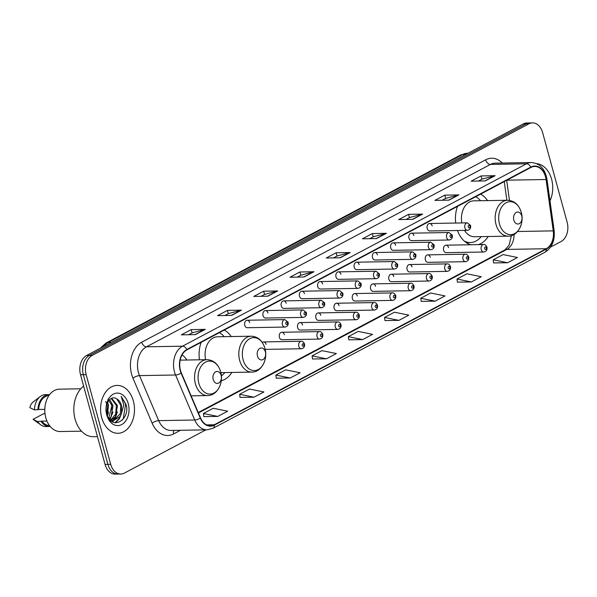 <?xml version="1.0" encoding="UTF-8"?>
<svg xmlns="http://www.w3.org/2000/svg" width="597" height="597" viewBox="0 0 597 597"><rect width="100%" height="100%" fill="white"/><g stroke="black" fill="none" stroke-linecap="round" stroke-linejoin="round"><path stroke-width="0.9" d="M457.466 230.494A26.425 18.716 89 0 0 470.869 244.755M478.331 244.621A26.425 18.716 89 0 0 488.197 236.502M221.241 380.767A26.425 18.716 89 0 0 231.845 372.446M284.336 334.686A3.739 2.649 89 0 0 281.806 332.26A3.739 2.649 89 0 0 279.396 337.305A3.739 2.649 89 0 0 281.933 339.738L319.589 339.081A3.739 2.649 -91 0 1 317.052 336.656A3.739 2.649 -91 0 1 319.462 331.604C320.582 331.328 321.679 332.208 322.753 334.253C323.193 336.939 322.141 338.544 319.589 339.081M302.582 325.014A3.739 2.649 89 0 0 300.052 322.581A3.739 2.649 89 0 0 297.642 327.634A3.739 2.649 89 0 0 300.179 330.059L337.835 329.41A3.739 2.649 -91 0 1 335.298 326.977A3.739 2.649 -91 0 1 337.701 321.932C338.827 321.649 339.924 322.529 340.999 324.574C341.439 327.26 340.38 328.872 337.835 329.41M320.828 315.335A3.739 2.649 89 0 0 318.298 312.91A3.739 2.649 89 0 0 315.888 317.955A3.739 2.649 89 0 0 318.425 320.388L356.081 319.731A3.739 2.649 -91 0 1 353.543 317.305A3.739 2.649 -91 0 1 355.946 312.253C357.066 311.977 358.17 312.858 359.245 314.903C359.685 317.589 358.625 319.201 356.081 319.731M339.074 305.664A3.739 2.649 89 0 0 336.536 303.231A3.739 2.649 89 0 0 334.133 308.283A3.739 2.649 89 0 0 336.671 310.709L374.326 310.059A3.739 2.649 -91 0 1 371.789 307.627A3.739 2.649 -91 0 1 374.192 302.582C375.312 302.298 376.408 303.179 377.491 305.224C377.931 307.91 376.871 309.522 374.326 310.059M357.319 295.985A3.739 2.649 89 0 0 354.782 293.56A3.739 2.649 89 0 0 352.379 298.604A3.739 2.649 89 0 0 354.916 301.037L392.572 300.381A3.739 2.649 -91 0 1 390.035 297.955A3.739 2.649 -91 0 1 392.438 292.903C393.557 292.627 394.654 293.508 395.729 295.552C396.177 298.239 395.117 299.851 392.572 300.381M375.565 286.314A3.739 2.649 89 0 0 373.028 283.881A3.739 2.649 89 0 0 370.625 288.933A3.739 2.649 89 0 0 373.162 291.358L410.811 290.709A3.739 2.649 -91 0 1 408.281 288.276A3.739 2.649 -91 0 1 410.684 283.232C411.803 282.948 412.9 283.829 413.975 285.873C414.415 288.56 413.363 290.172 410.811 290.709M393.811 276.635A3.739 2.649 89 0 0 391.274 274.21A3.739 2.649 89 0 0 388.871 279.254A3.739 2.649 89 0 0 391.408 281.687L429.056 281.03A3.739 2.649 -91 0 1 426.527 278.605A3.739 2.649 -91 0 1 428.93 273.553C430.049 273.277 431.146 274.157 432.221 276.202C432.661 278.889 431.609 280.5 429.056 281.03M412.057 266.963A3.739 2.649 89 0 0 409.52 264.531A3.739 2.649 89 0 0 407.117 269.583A3.739 2.649 89 0 0 409.646 272.008L447.302 271.359A3.739 2.649 -91 0 1 444.772 268.926A3.739 2.649 -91 0 1 447.175 263.881C448.295 263.598 449.392 264.478 450.466 266.523C450.907 269.21 449.854 270.822 447.302 271.359M430.303 257.285A3.739 2.649 89 0 0 427.765 254.859A3.739 2.649 89 0 0 425.362 259.904A3.739 2.649 89 0 0 427.892 262.337L465.548 261.68A3.739 2.649 -91 0 1 463.018 259.255A3.739 2.649 -91 0 1 465.421 254.203C466.541 253.926 467.638 254.807 468.712 256.852C469.152 259.538 468.1 261.15 465.548 261.68M448.548 247.613A3.739 2.649 89 0 0 446.011 245.18A3.739 2.649 89 0 0 443.608 250.233A3.739 2.649 89 0 0 446.138 252.658L483.794 252.009A3.739 2.649 -91 0 1 481.257 249.576A3.739 2.649 -91 0 1 483.667 244.531C484.786 244.248 485.883 245.128 486.958 247.173C487.398 249.859 486.346 251.471 483.794 252.009M263.023 315.619A3.739 2.649 89 0 0 265.553 318.044L303.209 317.395A3.739 2.649 -91 0 1 300.672 314.962A3.739 2.649 -91 0 1 303.082 309.918L265.426 310.567A3.739 2.649 89 0 0 263.023 315.619M281.262 305.94A3.739 2.649 89 0 0 283.799 308.373L321.455 307.724A3.739 2.649 -91 0 1 318.917 305.291A3.739 2.649 -91 0 1 321.328 300.239L283.672 300.895A3.739 2.649 89 0 0 281.262 305.94M299.507 296.269A3.739 2.649 89 0 0 302.045 298.701L339.7 298.045A3.739 2.649 -91 0 1 337.163 295.612A3.739 2.649 -91 0 1 339.566 290.567L301.918 291.217A3.739 2.649 89 0 0 299.507 296.269M317.753 286.597A3.739 2.649 89 0 0 320.29 289.023L357.946 288.373A3.739 2.649 -91 0 1 355.409 285.941A3.739 2.649 -91 0 1 357.812 280.888L320.164 281.545A3.739 2.649 89 0 0 317.753 286.597M244.777 325.29A3.739 2.649 89 0 0 247.307 327.723L284.963 327.066A3.739 2.649 -91 0 1 282.426 324.641A3.739 2.649 -91 0 1 284.836 319.589L247.18 320.246A3.739 2.649 89 0 0 244.777 325.29M335.999 276.918A3.739 2.649 89 0 0 338.536 279.351L376.192 278.695A3.739 2.649 -91 0 1 373.655 276.269A3.739 2.649 -91 0 1 376.058 271.217L338.402 271.866A3.739 2.649 89 0 0 335.999 276.918M354.245 267.247A3.739 2.649 89 0 0 356.782 269.672L394.438 269.023A3.739 2.649 -91 0 1 391.901 266.59A3.739 2.649 -91 0 1 394.304 261.538L356.648 262.195A3.739 2.649 89 0 0 354.245 267.247M372.491 257.568A3.739 2.649 89 0 0 375.028 260.001L412.684 259.344A3.739 2.649 -91 0 1 410.146 256.919A3.739 2.649 -91 0 1 412.549 251.867L374.894 252.524A3.739 2.649 89 0 0 372.491 257.568M390.736 247.897A3.739 2.649 89 0 0 393.274 250.322L430.922 249.673A3.739 2.649 -91 0 1 428.392 247.24A3.739 2.649 -91 0 1 430.795 242.195L393.139 242.845A3.739 2.649 89 0 0 390.736 247.897M408.982 238.218A3.739 2.649 89 0 0 411.52 240.651L449.168 239.994A3.739 2.649 -91 0 1 446.638 237.569A3.739 2.649 -91 0 1 449.041 232.517L411.385 233.173A3.739 2.649 89 0 0 408.982 238.218M427.228 228.547A3.739 2.649 89 0 0 429.758 230.972L467.414 230.323A3.739 2.649 -91 0 1 464.884 227.89A3.739 2.649 -91 0 1 467.287 222.845L429.631 223.494A3.739 2.649 89 0 0 427.228 228.547M231.218 336.551A26.425 18.716 89 0 0 224.278 330.059M201.167 342.312A26.425 18.716 89 0 0 199.465 359.804M487.577 200.607A26.425 18.716 89 0 0 480.63 194.115M457.518 206.375A26.425 18.716 89 0 0 455.712 223.039M186.958 360.021A26.425 18.716 89 0 0 182.1 354.857M266.09 344.365A3.739 2.649 89 0 0 263.561 341.932A3.739 2.649 89 0 0 262.255 342.447M267.963 313A3.739 2.649 89 0 0 265.426 310.567M286.202 303.321A3.739 2.649 89 0 0 283.672 300.895M304.448 293.649A3.739 2.649 89 0 0 301.918 291.217M322.693 283.971A3.739 2.649 89 0 0 320.164 281.545M249.718 322.671A3.739 2.649 89 0 0 247.18 320.246M340.939 274.299A3.739 2.649 89 0 0 338.402 271.866M359.185 264.628A3.739 2.649 89 0 0 356.648 262.195M377.431 254.949A3.739 2.649 89 0 0 374.894 252.524M395.677 245.277A3.739 2.649 89 0 0 393.139 242.845M413.922 235.599A3.739 2.649 89 0 0 411.385 233.173M432.168 225.927A3.739 2.649 89 0 0 429.631 223.494M550.598 247.076L561.105 241.509A14.962 10.597 89 0 0 567.15 222.256L542.621 132.594A14.962 10.597 89 0 0 532.479 122.878L526.852 122.975A14.962 10.597 89 0 0 523.278 123.922L86.58 355.491A14.962 10.597 89 0 0 80.528 374.744L105.057 464.406A14.962 10.597 89 0 0 115.199 474.122L118.012 474.07A14.962 10.597 89 0 1 107.878 464.354A14.962 10.597 89 0 0 118.012 474.07L120.833 474.025A14.962 10.597 89 0 0 124.407 473.078L205.935 429.847M532.479 122.878A14.962 10.597 89 0 0 528.905 123.825L92.207 355.394A14.962 10.597 89 0 0 86.162 374.647L83.349 374.692L107.878 464.354L83.349 374.692A14.962 10.597 89 0 1 89.393 355.446A14.962 10.597 89 0 0 83.349 374.692L80.528 374.744M528.905 123.825L526.091 123.87L89.393 355.446L526.091 123.87A14.962 10.597 89 0 1 529.666 122.93A14.962 10.597 89 0 0 526.091 123.87L523.278 123.922M101.721 417.728A23.932 16.955 89 0 0 117.945 433.28A23.932 16.955 89 0 0 133.34 400.968A23.932 16.955 89 0 0 117.116 385.416A23.932 16.955 89 0 0 101.721 417.728A23.932 16.955 89 0 0 117.945 433.28A23.932 16.955 89 0 0 133.34 400.968A23.932 16.955 89 0 0 117.116 385.416A23.932 16.955 89 0 0 101.721 417.728M549.986 200.876A23.932 16.955 89 0 0 551.591 179.175A23.932 16.955 89 0 0 536.755 163.682A23.932 16.955 89 0 1 551.591 179.175A23.932 16.955 89 0 1 549.986 200.876M180.481 370.394A15.955 11.306 -91 0 1 186.928 349.864L530.89 167.466A15.955 11.306 -91 0 1 534.696 166.459A15.955 11.306 -91 0 1 546.061 179.503L553.255 230.875A15.955 11.306 -91 0 1 546.255 248.733L214.286 424.766A15.955 11.306 -91 0 1 210.472 425.773A15.955 11.306 -91 0 1 200.525 417.922L181.346 372.901A15.955 11.306 -91 0 1 180.481 370.394M180.219 370.536A16.358 11.582 89 0 0 181.107 373.11L200.286 418.124A16.358 11.582 89 0 0 214.383 425.139L546.359 249.106A16.358 11.582 89 0 0 553.531 230.808L546.345 179.428A16.358 11.582 89 0 0 530.785 167.093L186.831 349.491A16.358 11.582 89 0 0 180.219 370.536M478.406 181.048L481.973 179.152L494.629 175.757A3.992 2.649 62.1 0 1 495.1 175.69L481.025 175.928L471.145 181.175L485.219 180.928L495.1 175.69M481.913 179.182L481.025 175.928M442.176 200.256L445.75 198.361L458.399 194.965A3.992 2.649 62.1 0 1 458.877 194.898L444.795 195.144L434.914 200.383L448.996 200.137L458.877 194.898M445.683 198.391L444.795 195.144M405.945 219.465L409.52 217.569L422.176 214.174A3.992 2.649 62.1 0 1 422.646 214.107L408.572 214.353L398.692 219.592L412.766 219.345L422.646 214.107M409.46 217.607L408.572 214.353M369.722 238.673L373.297 236.778L385.946 233.382A3.992 2.649 62.1 0 1 386.423 233.315L372.341 233.561L362.461 238.8L376.543 238.561L386.423 233.315M373.229 236.815L372.341 233.561M188.585 334.73L192.159 332.835L204.808 329.432A3.992 2.649 62.1 0 1 205.286 329.372L191.212 329.611L181.331 334.85L195.406 334.611L205.286 329.372M192.1 332.865L191.212 329.611M224.815 315.514L228.39 313.619L241.039 310.224A3.992 2.649 62.1 0 1 241.509 310.156L227.435 310.403L217.554 315.641L231.629 315.403L241.509 310.156M228.323 313.656L227.435 310.403M261.038 296.306L264.613 294.411L277.269 291.015A3.992 2.649 62.1 0 1 277.739 290.948L263.665 291.194L253.785 296.433L267.859 296.187L277.739 290.948M264.553 294.448L263.665 291.194M297.269 277.098L300.843 275.202L313.492 271.807A3.992 2.649 62.1 0 1 313.962 271.739L299.888 271.986L290.008 277.224L304.089 276.978L313.962 271.739M300.776 275.232L299.888 271.986M333.492 257.889L337.066 255.994L349.723 252.591A3.992 2.649 62.1 0 1 350.193 252.531L336.118 252.77L326.238 258.016L340.312 257.77L350.193 252.531M337.007 256.023L336.118 252.77M86.162 374.647L110.691 464.309A14.962 10.597 89 0 0 120.833 474.025M421.206 301.343L435.146 301.164L445.026 295.925L430.646 293L420.766 298.239L421.213 301.41M457.429 282.127L471.376 281.956L481.257 276.717L466.876 273.792L456.996 279.03L457.436 282.194M493.659 262.919L507.607 262.747L517.48 257.508L503.099 254.576L493.219 259.814L493.667 262.986M312.522 358.969L326.469 358.797L336.35 353.558L321.97 350.633L312.089 355.872L312.529 359.036M276.299 378.185L290.239 378.005L300.119 372.767L285.739 369.841L275.859 375.08L276.307 378.252M240.069 397.393L254.016 397.214L263.896 391.975L249.516 389.05L239.636 394.289L240.076 397.46M203.846 416.602L217.786 416.43L227.666 411.191L213.286 408.258L203.405 413.497L203.853 416.669M384.975 320.552L398.923 320.373L408.803 315.134L394.423 312.209L384.543 317.447L384.983 320.619M362.692 339.589L372.573 334.35L358.193 331.417L348.312 336.656L348.76 339.827L362.692 339.589L348.312 336.656M326.469 358.797L312.089 355.872M290.239 378.005L275.859 375.08M254.016 397.214L239.636 394.289M217.786 416.43L203.405 413.497M398.923 320.373L384.543 317.447M435.146 301.164L420.766 298.239M471.376 281.956L456.996 279.03M507.607 262.747L493.219 259.814M83.632 386.08A26.925 19.074 89 0 0 75.11 419.206A26.925 19.074 89 0 0 93.363 436.698L97.46 436.623M80.759 388.789L59.446 389.162A21.193 15.007 89 0 0 45.82 417.773A21.193 15.007 89 0 0 60.185 431.534L81.498 431.168M107.475 402.542L108.55 405.684L107.244 415.669M105.736 401.505L107.43 405.706L106.759 414.303M109.676 399.527L113.02 405.609L111.049 416.736L109.094 418.982M107.93 399.117L111.9 405.624L108.654 418.37M111.676 398.274L117.49 405.527L115.52 416.661L111.102 420.355M111.221 398.475L116.37 405.55L115.639 414.273L110.542 420.146M112.214 420.713L113.333 420.691L119.99 416.579L121.601 413.049L121.452 405.46C120.542 402.296 118.96 400.094 116.706 398.848L120.84 405.467L120.303 413.706L113.452 420.579M113.333 420.691L109.706 419.736M116.706 398.848C110.624 394.475 103.721 404.729 106.632 413.848C110.751 430.579 129.959 421.116 126.34 405.02L121.206 396.386L123.751 404.848L121.601 413.049M106.788 415.042A16.261 11.515 89 0 0 121.691 424.571A16.261 11.515 89 0 0 128.265 403.654A16.261 11.515 89 0 0 113.363 394.117A16.261 11.515 89 0 0 106.788 415.042M46.947 421.042L41.872 421.131A14.962 10.597 89 0 0 49.447 425.489M44.999 413.527L43.327 413.863L33.044 419.318A9.97 7.067 89 0 0 33.469 419.646L40.753 424.825A15.955 11.306 89 0 0 46.014 426.549L49.536 426.482A15.955 11.306 89 0 0 50.193 426.445M41.872 421.131L37.633 421.572A15.955 11.306 89 0 0 40.753 424.825M37.633 421.572L33.044 419.318M41.156 421.512A15.955 11.306 89 0 0 49.536 426.482M48.924 395.58A14.962 10.597 89 0 0 38.678 409.452L44.812 409.348M107.326 415.878A21.193 15.007 89 0 0 107.445 415.258M111.938 411.751A26.925 19.074 89 0 0 111.497 404.117M49.641 394.595A15.955 11.306 89 0 0 48.984 394.58L45.462 394.639A15.955 11.306 89 0 0 40.26 396.542L33.163 401.968A9.97 7.067 89 0 0 29.85 407.639L34.439 409.9L38.678 409.452M40.26 396.542A15.955 11.306 89 0 0 34.439 409.9M48.984 394.58A15.955 11.306 89 0 0 37.962 409.841M121.206 396.386L125.616 404.229L123.28 418.736L122.251 420.161M119.99 416.579L118.81 418.81L114.908 422.788M115.52 416.661L113.027 420.646M112.982 420.698L112.005 421.683M121.736 412.826L119.37 418.803L115.348 422.848M117.46 411.848L114.9 418.885L113.691 420.527M113.549 420.684L112.333 421.878M112.99 411.923L109.848 419.81M107.624 402.244L108.438 405.206M108.527 412.005L107.423 416.116M221.121 375.356A5.985 4.239 89 0 0 215.636 371.841A5.985 4.239 89 0 0 213.219 379.543A5.985 4.239 89 0 0 218.703 383.05A5.985 4.239 89 0 0 221.121 375.356M265.381 351.879A5.985 4.239 89 0 0 259.896 348.372A5.985 4.239 89 0 0 257.479 356.073A5.985 4.239 89 0 0 262.964 359.581A5.985 4.239 89 0 0 265.381 351.879M220.86 372.632L251.837 372.095A17.947 12.716 89 0 1 239.673 360.439A17.947 12.716 89 0 1 251.218 336.201L217.487 336.783A17.947 12.716 89 0 0 205.614 359.692M224.203 336.671A23.686 16.776 89 0 0 219.345 332.671M221.36 375.916A23.686 16.776 89 0 0 224.823 372.565M521.741 215.942A5.985 4.239 89 0 0 516.256 212.435A5.985 4.239 89 0 0 513.838 220.136A5.985 4.239 89 0 0 519.323 223.644A5.985 4.239 89 0 0 521.741 215.942M464.533 230.367A17.947 12.716 89 0 0 474.458 236.74L508.196 236.158A17.947 12.716 89 0 1 496.025 224.494A17.947 12.716 89 0 1 507.569 200.264L473.839 200.846A17.947 12.716 89 0 0 461.809 222.935M480.555 200.734A23.686 16.776 89 0 0 475.705 196.734M465.615 242.166A23.686 16.776 89 0 0 468.929 242.576L470.339 242.546A23.686 16.776 89 0 0 481.182 236.628M464.257 241.061A23.686 16.776 89 0 0 470.339 242.546M465.645 154.481L462.593 154.533A9.97 6.627 -117.9 0 0 460.474 155.063L467.354 153.272A19.947 14.127 89 0 0 462.593 154.533L108.229 342.447A19.947 14.127 89 0 0 103.654 346.439M111.281 342.394L108.229 342.447A9.97 6.627 -117.9 0 0 106.109 342.976L460.474 155.063M105.057 464.406L110.691 464.309M86.58 355.491L92.207 355.394M180.495 430.288L173.652 433.915A24.932 17.656 -91 0 1 152.153 423.221L132.974 378.207A24.932 17.656 -91 0 1 141.698 342.2L485.652 159.809A4.985 3.313 -117.9 0 0 490.45 164.414L146.496 346.812A19.947 14.127 89 0 0 138.429 372.476A19.947 14.127 89 0 0 139.519 375.61L158.698 420.631A19.947 14.127 89 0 0 171.13 430.444L207.166 429.825A19.947 14.127 -91 0 1 194.734 420.004A4.985 1.746 -23.1 0 0 200.286 418.124M485.652 159.809A24.932 17.656 -91 0 1 502.293 163.033M495.219 163.153A19.947 14.127 89 0 0 490.45 164.414L526.487 163.794A19.947 14.127 -91 0 1 531.248 162.533L495.219 163.153M152.153 423.221A4.985 1.746 156.9 0 1 158.698 420.631L194.734 420.004L175.555 374.991A19.947 14.127 -91 0 1 174.466 371.849A19.947 14.127 -91 0 1 182.533 346.185A4.985 3.313 62.1 0 1 186.831 349.491M181.107 373.11A4.985 1.746 -23.1 0 1 175.555 374.991L139.519 375.61A4.985 1.746 156.9 0 0 132.974 378.207M207.166 429.825L212.987 428.295A4.985 3.313 -117.9 0 0 214.383 425.139M546.359 249.106A4.985 3.313 62.1 0 1 544.957 252.262C552.024 247.725 555.076 240.449 554.12 230.427L546.934 179.055C544.964 168.735 539.74 163.227 531.248 162.533M553.531 230.808A4.985 0.597 -8 0 0 554.12 230.427M546.345 179.428A4.985 0.597 -8 0 0 546.934 179.055M530.785 167.093A4.985 3.313 -117.9 0 0 526.487 163.794L182.533 346.185L146.496 346.812A4.985 3.313 -117.9 0 1 141.698 342.2M173.876 430.4A4.985 3.313 -117.9 0 0 173.652 433.915M546.255 248.733L506.838 249.412A15.955 11.306 89 0 0 514.054 234.464M553.255 230.875L517.562 231.494M546.061 179.503L506.913 180.182M509.48 200.391L506.666 180.309M214.286 424.766L206.629 424.9M198.413 412.967L506.838 249.412A8.977 5.963 -117.9 0 0 504.935 249.889L509.069 245.248L511.428 235.636M349.723 252.591L339.954 257.777M313.492 271.807L303.724 276.986M277.269 291.015L267.493 296.194M241.039 310.224L231.27 315.403M204.808 329.432L195.04 334.618M385.946 233.382L376.177 238.561M422.176 214.174L412.408 219.353M458.399 194.965L448.631 200.144M494.629 175.757L484.861 180.936M220.644 371.804A16.492 11.679 89 0 0 205.532 362.133A16.492 11.679 89 0 0 198.861 383.356A16.492 11.679 89 0 0 213.98 393.02A16.492 11.679 89 0 0 220.644 371.804M206.958 359.67A17.947 12.716 89 0 0 195.413 383.908A17.947 12.716 89 0 0 207.577 395.565C217.174 395.796 223.972 382.655 220.636 371.767C218.226 364.073 213.666 360.043 206.958 359.67L180.167 360.14M264.911 348.327A16.492 11.679 89 0 0 249.792 338.663A16.492 11.679 89 0 0 243.128 359.879A16.492 11.679 89 0 0 258.24 369.55A16.492 11.679 89 0 0 264.911 348.327M521.263 212.39A16.492 11.679 89 0 0 506.144 202.719A16.492 11.679 89 0 0 499.48 223.942A16.492 11.679 89 0 0 514.599 233.614A16.492 11.679 89 0 0 521.263 212.39M466.585 242.837A23.91 16.932 89 0 0 468.735 242.576L466.854 243.001M285.836 323.738A1.246 0.881 89 0 0 287.485 322.865A1.246 0.881 89 0 0 285.836 323.738M304.082 314.059A1.246 0.881 89 0 0 305.724 313.186A1.246 0.881 89 0 0 304.082 314.059M322.328 304.388A1.246 0.881 89 0 0 323.97 303.515A1.246 0.881 89 0 0 322.328 304.388M340.574 294.709A1.246 0.881 89 0 0 342.215 293.836A1.246 0.881 89 0 0 340.574 294.709M358.819 285.038A1.246 0.881 89 0 0 360.461 284.165A1.246 0.881 89 0 0 358.819 285.038M377.058 275.359A1.246 0.881 89 0 0 378.707 274.486A1.246 0.881 89 0 0 377.058 275.359M395.304 265.687A1.246 0.881 89 0 0 396.953 264.814A1.246 0.881 89 0 0 395.304 265.687M413.549 256.009A1.246 0.881 89 0 0 415.199 255.135A1.246 0.881 89 0 0 413.549 256.009M431.795 246.337A1.246 0.881 89 0 0 433.444 245.464A1.246 0.881 89 0 0 431.795 246.337M450.041 236.666A1.246 0.881 89 0 0 451.69 235.785A1.246 0.881 89 0 0 450.041 236.666M468.287 226.987A1.246 0.881 89 0 0 469.936 226.114A1.246 0.881 89 0 0 468.287 226.987M298.806 346.327A3.739 2.649 -91 0 1 301.216 341.283C302.336 340.999 303.433 341.88 304.507 343.924C304.948 346.611 303.895 348.223 301.343 348.76A3.739 2.649 -91 0 1 298.806 346.327M303.858 344.551A1.246 0.881 89 0 0 302.216 345.424A1.246 0.881 89 0 0 303.858 344.551M322.104 334.88A1.246 0.881 89 0 0 320.462 335.753A1.246 0.881 89 0 0 322.104 334.88M340.35 325.201A1.246 0.881 89 0 0 338.708 326.074A1.246 0.881 89 0 0 340.35 325.201M358.596 315.529A1.246 0.881 89 0 0 356.946 316.403A1.246 0.881 89 0 0 358.596 315.529M376.841 305.851A1.246 0.881 89 0 0 375.192 306.724A1.246 0.881 89 0 0 376.841 305.851M395.087 296.179A1.246 0.881 89 0 0 393.438 297.052A1.246 0.881 89 0 0 395.087 296.179M413.333 286.5A1.246 0.881 89 0 0 411.684 287.373A1.246 0.881 89 0 0 413.333 286.5M431.579 276.829A1.246 0.881 89 0 0 429.93 277.702A1.246 0.881 89 0 0 431.579 276.829M449.825 267.15A1.246 0.881 89 0 0 448.175 268.023A1.246 0.881 89 0 0 449.825 267.15M468.07 257.479A1.246 0.881 89 0 0 466.421 258.352A1.246 0.881 89 0 0 468.07 257.479M486.316 247.8A1.246 0.881 89 0 0 484.667 248.673A1.246 0.881 89 0 0 486.316 247.8M100.154 348.29L106.109 342.976M467.354 153.272L467.944 153.265M212.987 428.295L544.957 252.262M198.226 412.527L504.935 249.889M506.868 200.271L504.249 181.592M191.122 395.856L207.577 395.565M251.218 336.201C257.926 336.574 262.486 340.603 264.904 348.29C268.232 359.185 261.434 372.327 251.837 372.095M507.569 200.264C514.278 200.629 518.845 204.659 521.256 212.353C524.591 223.241 517.786 236.39 508.196 236.158M284.963 327.066C287.515 326.537 288.567 324.925 288.127 322.238L284.836 319.589M303.209 317.395C305.761 316.858 306.813 315.246 306.373 312.559L303.082 309.918M321.455 307.724C324.007 307.186 325.059 305.574 324.619 302.888L321.328 300.239M339.7 298.045C342.253 297.507 343.305 295.896 342.865 293.209L339.566 290.567M357.946 288.373C360.491 287.836 361.551 286.224 361.11 283.538L357.812 280.888M376.192 278.695C378.737 278.157 379.796 276.545 379.356 273.859L376.058 271.217M394.438 269.023C396.983 268.486 398.042 266.874 397.595 264.187L394.304 261.538M412.684 259.344C415.228 258.807 416.281 257.195 415.84 254.509L412.549 251.867M430.922 249.673C433.474 249.136 434.526 247.524 434.086 244.837L430.795 242.195M449.168 239.994C451.72 239.457 452.772 237.845 452.332 235.158L449.041 232.517M467.414 230.323C469.966 229.785 471.018 228.173 470.578 225.487L467.287 222.845M263.561 341.932L301.216 341.283M265.172 349.387L301.343 348.76M281.806 332.26L319.462 331.604M300.052 322.581L337.701 321.932M318.298 312.91L355.946 312.253M336.536 303.231L374.192 302.582M354.782 293.56L392.438 292.903M373.028 283.881L410.684 283.232M391.274 274.21L428.93 273.553M409.52 264.531L447.175 263.881M427.765 254.859L465.421 254.203M446.011 245.18L483.667 244.531"/></g></svg>
